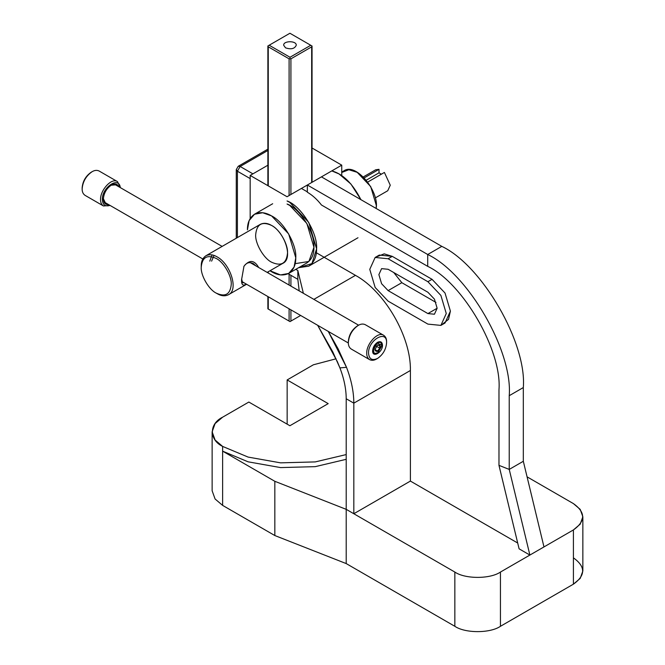 <?xml version="1.0" encoding="UTF-8"?>
<svg xmlns="http://www.w3.org/2000/svg" width="665" height="665" viewBox="0 0 665 665"><rect width="100%" height="100%" fill="white"/><g stroke="black" fill="none" stroke-linecap="round" stroke-linejoin="round"><path stroke-width="1" d="M110.116 205.468L103.449 205.975C101.471 204.629 100.498 202.484 100.531 199.533C100.182 190.173 111.72 177.364 117.497 181.628L120.398 187.663M117.497 181.628L99.11 171.013C96.957 169.974 94.613 170.207 92.078 171.711C86.084 175.901 82.776 181.636 82.144 188.918C82.111 191.869 83.083 194.014 85.062 195.352M92.078 171.711L91.172 172.235C85.727 176.042 82.718 181.246 82.144 187.863L82.144 188.918M110.024 205.41C105.228 206.79 102.668 204.828 102.352 199.533C101.87 187.572 119.01 175.676 120.299 187.605M108.619 204.596C105.211 204.754 103.466 202.867 103.374 198.951C103.881 193.074 106.55 188.453 111.379 185.078C114.821 183.199 117.331 183.773 118.894 186.79M111.146 185.211L116.259 184.812L117.514 185.992M107.231 203.798L105.585 203.307L103.374 198.677M103.374 198.419L103.374 198.951M374.869 349.715L377.703 344.811L380.53 346.448C378.643 351.752 376.756 352.841 374.869 349.715M374.869 349.083L375.226 350.804L377.504 351.012L379.781 348.169L379.781 345.135L377.504 344.927M377.703 353.032C372.176 356.498 372.176 346.049 377.703 343.132L381.984 345.609L377.703 353.032L374.204 353.514L373.306 352.99M381.984 345.609L380.654 342.342L377.429 342.658L372.865 350.555L374.204 353.514M379.781 348.169L376.24 346.124M377.504 351.012L374.894 349.507M383.68 335.31L365.293 324.695C363.14 323.656 360.796 323.888 358.26 325.385C352.267 329.574 348.959 335.318 348.327 342.6C348.294 345.551 349.266 347.695 351.236 349.034L369.624 359.649C367.654 358.31 366.681 356.166 366.714 353.215C366.365 343.855 377.895 331.054 383.672 335.301C385.65 336.64 386.623 338.793 386.589 341.744L386.589 342.791C386.016 349.408 383.007 354.62 377.562 358.427C372.117 360.904 369.117 359.166 368.535 353.215C368.044 340.064 387.088 329.067 386.589 342.791M377.562 358.427L376.656 358.95C374.112 360.455 371.777 360.688 369.624 359.649M372.633 350.854C372.367 358.344 382.766 352.342 382.491 345.16C382.184 341.91 380.538 340.954 377.562 342.309C374.594 344.387 372.949 347.238 372.633 350.854L372.633 350.588M358.26 325.385L357.354 325.916C351.91 329.715 348.901 334.927 348.327 341.544L348.327 342.6M372.633 350.713L374.013 353.63L378.185 352.716M381.959 346.191L380.654 342.109L377.446 342.384M267.879 150.473L240.148 166.483L237.405 171.221L236.275 169.642L238.211 166.292L240.148 166.483L252.916 173.856L267.879 165.219L250.173 175.435L287.056 196.732L341.744 165.153L312.043 148.004M250.173 175.435L250.173 218.544L250.173 178.594L237.405 171.221L237.405 237.58M201.237 267.131C202.185 257.239 207.189 254.346 216.241 258.469C223.664 261.985 231.91 276.274 231.245 284.462C230.29 294.354 225.285 297.247 216.241 293.124L216.241 293.124C208.818 289.608 200.564 275.318 201.237 267.131L201.237 266.083C201.179 261.362 202.734 257.92 205.892 255.776L260.348 224.338C263.789 222.675 267.538 223.049 271.603 225.452C284.861 232.467 293.39 258.71 282.866 263.323L267.155 272.392M241.619 278.951L242.575 282.733L243.905 282.708M255.983 265.942L253.548 263.739C249.475 261.644 246.225 262.609 243.797 266.632M211.603 261.146L214.055 255.451M258.693 267.505C254.329 259.924 249.425 259.508 243.964 266.249L241.611 279.524C241.329 284.761 242.875 286.274 246.25 284.063M209.783 261.146L212.06 254.919M217.147 293.647L216.241 293.124L217.147 293.647C221.221 296.058 224.97 296.424 228.411 294.761C238.935 290.148 230.406 263.905 217.147 256.89C213.091 254.479 209.334 254.113 205.892 255.776M290.007 321.611L300.647 315.468L290.007 321.611L267.879 308.834L290.007 321.611M285.518 47.822C291.046 49.675 294.628 48.819 296.249 45.253C296.681 40.573 283.248 40.565 283.672 45.253L285.518 47.822M310.755 45.278L312.043 46.018L311.669 46.858L290.913 58.836L289.092 58.836L268.261 46.808L267.879 45.976L269.175 45.228L290.007 57.257L310.755 45.278L289.923 33.25L269.175 45.228M290.007 57.257L290.007 58.744M346.207 398.759L353.83 403.156L346.207 398.759C346.174 389.025 344.071 378.734 339.915 367.895L346.515 367.321L339.915 367.895L332.783 351.876L317.671 325.293L337.379 361.727L339.915 367.895C344.071 378.734 346.174 389.025 346.207 398.759L346.207 509.34L274.836 481.302L222.625 451.153L274.836 481.302L274.836 535.541L222.625 505.392L222.625 446.414L248.095 457.079L280.572 462.848L315.26 461.909L346.207 454.577L315.26 461.909L280.572 462.848L248.095 457.079L222.625 446.414L215.086 440.006L212.135 431.801L215.086 423.588L222.625 417.188L248.843 402.051L289.89 425.741L328.194 403.63L287.155 379.931L313.373 364.794L336.083 358.792L313.373 364.794L287.155 379.931L328.194 403.63L289.89 425.741L248.843 402.051L222.625 417.188C208.968 423.763 208.968 439.839 222.625 446.414L222.625 451.153L248.095 461.818L280.572 467.586L315.26 466.647L346.207 459.315L315.26 466.647L280.572 467.586L248.095 461.818L222.625 451.153L222.625 505.392L274.836 535.541L346.207 563.579L454.843 626.297C465.101 633.396 490.18 633.396 500.446 626.297L573.413 584.169C585.715 575.391 585.715 566.613 573.413 557.844M301.428 188.436L307.355 191.861M316.357 252.767L355.467 275.352C384.819 291.42 411.153 337.039 410.396 370.488L410.396 481.078L353.83 513.737L346.207 509.34L454.843 572.058L454.843 626.297C465.101 633.396 490.18 633.396 500.446 626.297L573.413 584.169L580.204 578.4L582.856 571.002L582.856 516.763L580.204 524.161L573.413 529.93L573.413 584.169M517.694 543.022L410.396 481.078M377.379 256.557L384.204 253.855L392.259 256.358L432.05 279.325L445.026 293.032L450.405 311.12L448.543 319.35L442.79 323.913M306.856 185.302L307.355 185.593M393.755 272.534L401.826 282.692L435.982 302.417M388.119 269.283L381.594 268.635L378.884 274.612L381.594 283.714L388.119 290.605L427.903 313.581L434.436 314.229L437.138 308.244L434.436 299.142L427.903 292.251L388.119 269.283M388.119 258.751L375.143 257.463L369.765 269.35L375.143 287.438L388.119 301.137L427.903 324.113L440.887 325.393L446.265 313.514L440.887 295.418L427.903 281.719L388.119 258.751L392.259 256.358L432.05 279.325L445.026 293.032L450.405 311.12L445.026 323.007L440.887 325.393M375.143 257.463L379.283 255.077L392.259 256.358M321.469 205.003L427.711 266.349C462.973 283.024 502.158 350.896 498.974 389.765L498.974 465.359L519.099 548.833L498.974 465.359L509.232 469.415L498.974 465.359L498.974 389.765C502.158 350.896 462.973 283.024 427.711 266.349L427.711 254.504L307.355 185.011L427.711 254.504L427.711 266.349L321.469 205.003C317.139 199.45 312.434 195.194 307.355 192.227L307.355 185.011L321.444 176.873L441.809 246.366L321.444 176.873M509.232 469.415L529.88 555.059L509.232 469.415L509.232 395.692C512.881 351.228 468.044 273.573 427.711 254.504L441.809 246.366C482.142 265.443 526.971 343.09 523.322 387.554L523.322 461.277L523.322 387.554C526.971 343.09 482.142 265.443 441.809 246.366L427.711 254.504C468.044 273.573 512.881 351.228 509.232 395.692L509.232 469.415L523.322 461.277L543.978 546.929L523.322 461.277M543.978 546.929L529.88 555.059L519.099 548.833M303.373 293.298L297.837 270.514L295.792 269.333L297.837 270.514L297.837 279.308L299.2 290.888L297.837 279.308L297.837 270.514L303.373 293.298M355.467 275.352L313.872 299.366L355.467 275.352L324.163 257.272M297.837 279.308L288.161 273.722L297.837 279.308M341.744 175.668L341.744 165.153M346.515 367.321L328.261 331.411L338.103 348.801L346.515 367.321C351.344 379.906 353.78 391.851 353.83 403.156C353.78 391.851 351.344 379.906 346.515 367.321M353.83 403.156L410.396 370.488L353.83 403.156L353.83 513.737M360.92 199.666L350.912 184.014L339.025 173.939L331.785 170.905C342.849 173.856 352.566 183.44 360.92 199.666M287.056 200.963C300.763 205.552 317.945 232.883 316.59 248.818C316.681 256.773 314.063 262.567 308.735 266.183L298.651 267.679L311.918 263.589L316.59 248.818L308.735 222.393L289.774 202.376L287.056 200.963M288.693 273.431C282.908 276.133 276.673 275.235 269.99 270.755L280.497 274.919L288.693 273.431L294.071 267.081L295.775 257.787L288.693 233.964L271.603 215.925L262.708 212.742L254.512 214.23L249.126 220.581L247.43 229.874C247.347 222.7 249.716 217.48 254.529 214.221C259.749 211.703 265.443 212.268 271.603 215.925C283.564 221.578 296.856 244.604 295.775 257.787C295.859 264.961 293.498 270.173 288.693 273.431L306.864 262.941C311.669 259.683 314.03 254.462 313.947 247.297C315.177 232.792 299.466 208.004 287.056 204.039L289.774 205.427L306.864 223.473L313.947 247.297L308.884 261.461L295.16 263.656M341.744 172.493L348.842 169.733L357.205 172.335L370.721 186.607L376.315 205.452L376.132 208.444C379.615 191.478 355.659 161.878 343.68 170.996L341.744 172.119M287.521 253.024C286.507 263.523 281.204 266.582 271.603 262.209C263.731 258.486 254.978 243.324 255.684 234.645C256.698 224.147 262.002 221.079 271.603 225.452C279.475 229.176 288.228 244.338 287.521 253.024M381.369 174.188L379.017 172.833L379.017 169.334L364.187 177.896M379.017 172.833L366.257 180.198M367.728 182.069L384.403 172.443L390.264 185.203L387.753 190.73L375.334 197.904M379.017 169.334L375.667 169.791L363.248 176.957M582.856 516.763L580.204 509.373L573.413 503.605L527.079 476.847L573.413 503.605C585.715 512.374 585.715 521.152 573.413 529.93L500.446 572.058C490.18 579.157 465.101 579.157 454.843 572.058L346.207 509.34L346.207 563.579L454.843 626.297M274.836 535.541L346.207 563.579M274.836 481.302L346.207 509.34M454.843 572.058C465.101 579.157 490.18 579.157 500.446 572.058L573.413 529.93M222.625 505.392L215.086 498.991L212.135 490.778L212.135 431.801M287.155 379.931L287.155 424.162L287.155 379.931M268.261 46.808L268.261 185.876M268.261 271.752L268.261 273.024M268.261 296.765L268.261 309.059M289.092 58.836L289.092 195.56M289.092 274.263L289.092 285.052M289.092 308.793L289.092 321.079M290.913 58.836L290.913 194.504M290.913 275.318L290.913 286.108M290.913 309.848L290.913 321.079M311.669 46.858L311.669 182.526M401.826 282.692L388.119 290.605M437.138 308.244L427.903 313.581M432.05 279.325L427.903 281.719M509.232 395.692L523.322 387.554M500.446 572.058L500.446 626.297M358.61 325.193L250.356 262.692M222.135 246.399L114.613 184.321M348.335 342.999L241.877 281.536M202.825 258.993L104.338 202.127M103.441 205.967L85.053 195.352M110.922 185.344L111.379 185.078M380.654 342.342L379.748 341.818M236.275 238.236L236.275 169.642M238.211 166.292L267.879 149.16M228.403 294.761L246.59 284.263M267.879 45.976L267.879 185.66M267.879 271.968L267.879 272.808M267.879 296.548L267.879 308.834M312.043 46.018L312.043 182.301M308.735 266.183L357.986 237.746M254.512 214.23L272.683 203.739"/></g></svg>
